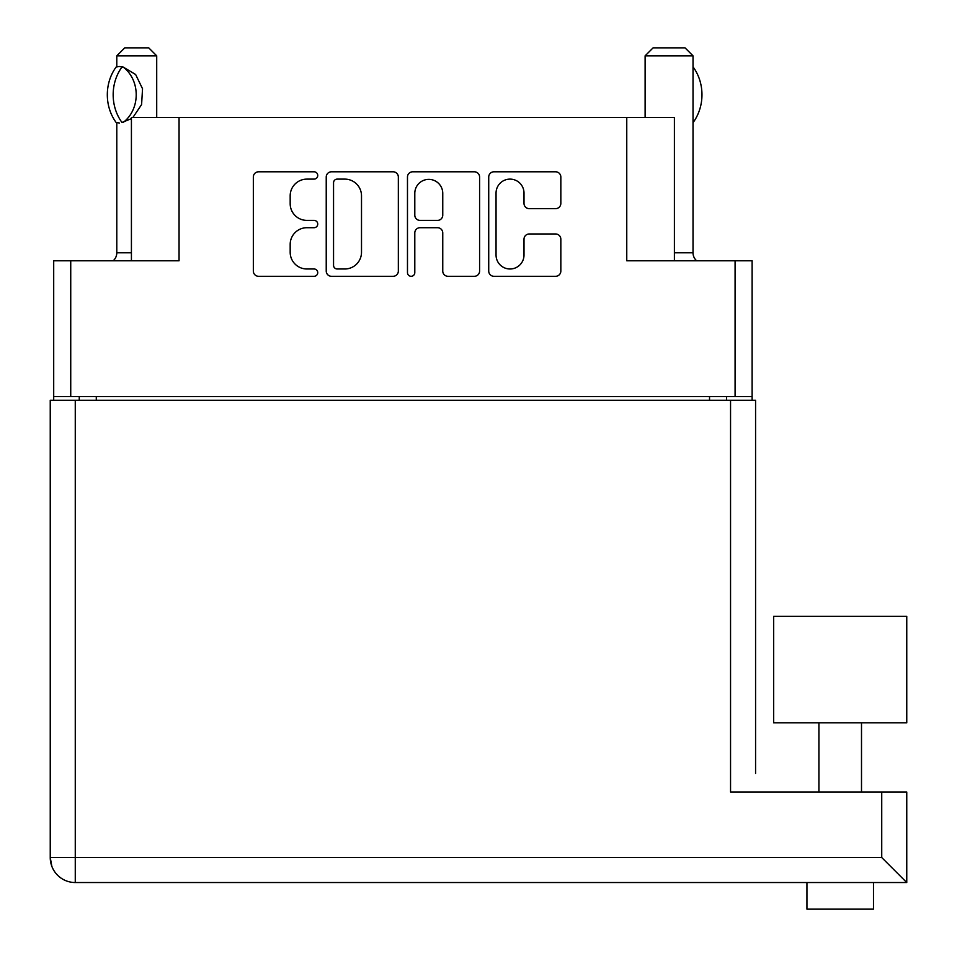 <?xml version="1.0" encoding="UTF-8"?>
<svg xmlns="http://www.w3.org/2000/svg" width="957" height="957" viewBox="0 0 957 957"><rect width="100%" height="100%" fill="white"/><g stroke="black" fill="none" stroke-linecap="round" stroke-linejoin="round"><path stroke-width="1.44" d="M674.398 260.783L674.398 117.579L179.055 117.579L179.055 260.783L70.734 260.783L70.734 396.521L53.7 396.521L53.7 400.253M496.049 255.005A13.972 13.972 0 0 0 510.021 268.989A13.972 13.972 0 0 0 524.005 255.005L524.005 239.202A5.228 5.228 0 0 1 529.233 233.975L555.61 233.975A5.228 5.228 0 0 1 560.838 239.202L560.838 271.07A5.228 5.228 0 0 1 555.61 276.298L493.956 276.298A5.228 5.228 0 0 1 488.728 271.07L488.728 177.021A5.228 5.228 0 0 1 493.956 171.793L555.61 171.793A5.228 5.228 0 0 1 560.838 177.021L560.838 203.41A5.228 5.228 0 0 1 555.61 208.638L529.233 208.638A5.228 5.228 0 0 1 524.005 203.41L524.005 193.087A13.972 13.972 0 0 0 510.021 179.115A13.972 13.972 0 0 0 496.049 193.087L496.049 255.005M411.139 276.298A3.661 3.661 0 0 0 414.8 272.637L414.8 232.934A5.228 5.228 0 0 1 420.027 227.706L437.528 227.706A5.228 5.228 0 0 1 442.756 232.934L442.756 271.07A5.228 5.228 0 0 0 447.972 276.298L474.361 276.298A5.228 5.228 0 0 0 479.589 271.07L479.589 177.021A5.228 5.228 0 0 0 474.361 171.793L412.706 171.793A5.228 5.228 0 0 0 407.479 177.021L407.479 272.637A3.661 3.661 0 0 0 411.139 276.298M626.763 117.579L626.763 260.783L752.118 260.783L752.118 400.253M131.42 260.783L131.42 117.579L179.055 117.579M53.7 396.521L53.7 260.783L70.734 260.783M752.118 396.521L70.734 396.521M398.339 271.07L398.339 177.021A5.228 5.228 0 0 0 393.112 171.793L331.457 171.793A5.228 5.228 0 0 0 326.229 177.021L326.229 271.07A5.228 5.228 0 0 0 331.457 276.298L393.112 276.298A5.228 5.228 0 0 0 398.339 271.07M306.898 179.115L314.087 179.115A3.661 3.661 0 0 0 317.736 175.454A3.661 3.661 0 0 0 314.087 171.793L258.569 171.793A5.228 5.228 0 0 0 253.342 177.021L253.342 271.07A5.228 5.228 0 0 0 258.569 276.298L314.087 276.298A3.661 3.661 0 0 0 317.736 272.637A3.661 3.661 0 0 0 314.087 268.989L306.898 268.989A16.724 16.724 0 0 1 290.174 252.265L290.174 244.43A16.724 16.724 0 0 1 306.898 227.706L314.087 227.706A3.661 3.661 0 0 0 317.736 224.046A3.661 3.661 0 0 0 314.087 220.397L306.898 220.397A16.724 16.724 0 0 1 290.174 203.674L290.174 195.838A16.724 16.724 0 0 1 306.898 179.115M79.252 400.253L79.252 396.521M337.199 179.115A3.661 3.661 0 0 0 333.55 182.775L333.55 265.328A3.661 3.661 0 0 0 337.199 268.989L344.783 268.989A16.724 16.724 0 0 0 361.507 252.265L361.507 195.838A16.724 16.724 0 0 0 344.783 179.115L337.199 179.115M442.756 193.35A13.972 13.972 0 0 0 428.772 179.378A13.972 13.972 0 0 0 414.8 193.35L414.8 215.169A5.228 5.228 0 0 0 420.027 220.397L437.528 220.397A5.228 5.228 0 0 0 442.756 215.169L442.756 193.35M726.566 396.521L726.566 400.253M881.732 792.037L906.758 792.037L906.758 882.533L881.732 857.52L881.732 792.037L730.55 792.037L730.55 400.253L50.242 400.253L50.242 857.52L51.834 866.276M58.867 876.409L60.542 877.748A25.014 25.014 0 0 0 75.268 882.533L75.268 857.52L881.732 857.52M730.55 400.253L755.575 400.253L755.575 773.412M773.675 722.834L906.758 722.834L906.758 616.368L773.675 616.368L773.675 722.834M873.49 882.533L873.49 909.15L806.942 909.15L806.942 882.533M906.758 882.533L75.268 882.533A25.014 25.014 0 0 1 50.242 857.52A25.014 25.014 0 0 0 75.268 882.533A25.014 25.014 0 0 1 60.542 877.748M855.211 882.533L825.221 882.533M755.575 616.906L755.575 737.739M116.79 122.663L116.79 252.792A10.647 10.647 0 0 1 113.177 260.783M156.709 117.579L156.709 55.829L116.79 55.829L116.79 66.834M131.42 118.644L121.982 122.472A42.85 37.108 -90 0 1 121.982 67.026L119.458 66.476L123.142 67.026L135.655 74.538L142.533 88.75L141.6 104.54L132.844 117.579M116.79 55.829L124.769 47.85L148.73 47.85L156.709 55.829M119.458 66.476L116.132 67.026A42.85 37.108 90 0 0 116.132 122.472L119.458 123.022M121.982 122.472L123.142 122.472A33.005 28.578 -90 0 0 123.142 67.026L121.982 67.026M674.398 252.792L693.024 252.792A10.647 10.647 0 0 0 696.636 260.783M645.114 117.579L645.114 55.829L693.024 55.829L693.024 252.792M645.114 55.829L653.105 47.85L685.045 47.85L693.024 55.829M693.024 122.568L693.083 122.568A42.85 37.108 -90 0 0 693.083 66.93L693.024 66.93M735.084 396.521L735.084 260.783M96.286 396.521L96.286 400.253M709.532 400.253L709.532 396.521M75.268 400.253L75.268 857.52L50.242 857.52M116.79 252.792L131.42 252.792M861.503 722.834L861.503 792.037M818.917 722.834L818.917 792.037"/></g></svg>
